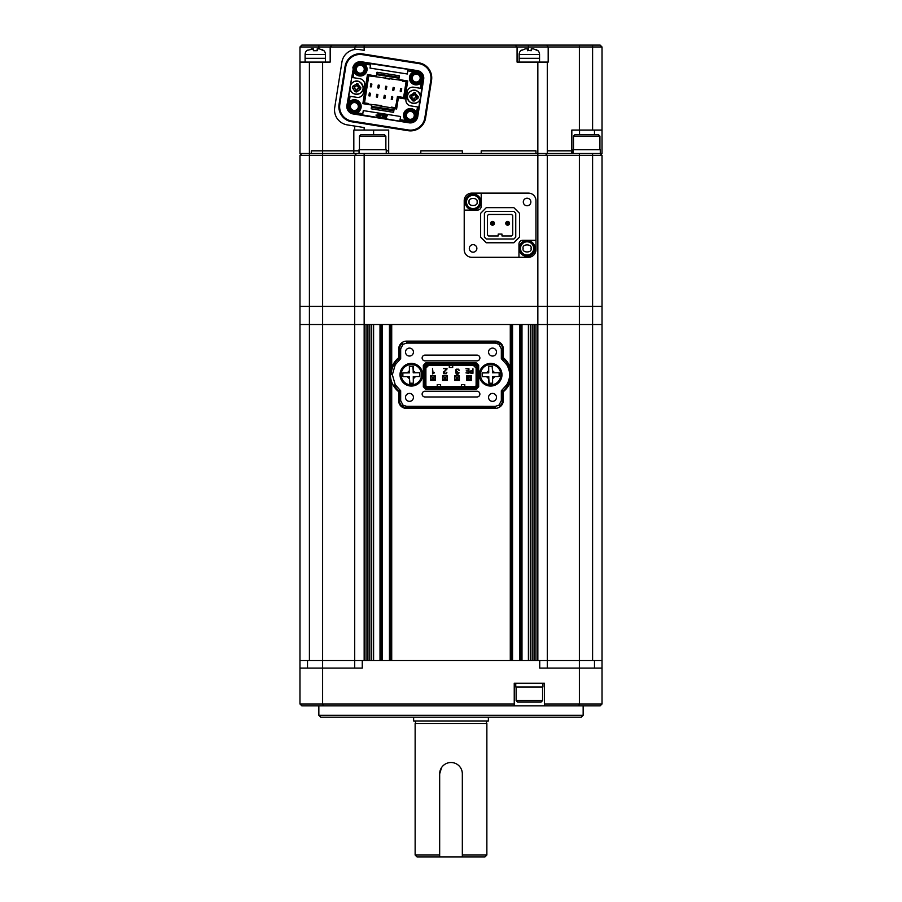 <?xml version="1.0" encoding="UTF-8"?>
<svg xmlns="http://www.w3.org/2000/svg" width="902" height="902" viewBox="0 0 902 902"><rect width="100%" height="100%" fill="white"/><g stroke="black" fill="none" stroke-linecap="round" stroke-linejoin="round"><path stroke-width="1.35" d="M486.302 211.429L513.869 211.429L515.752 213.312L515.752 237.102L513.869 238.985L486.302 238.985L484.419 237.102L484.419 213.312L486.302 211.429M511.603 235.963L501.974 235.963L501.974 234.08L498.197 234.08L498.197 235.963L488.568 235.963L487.441 234.836L487.441 215.578L488.568 214.45L511.603 214.45L512.731 215.578L512.731 234.836L511.603 235.963M359.064 153.464L359.064 149.687L386.248 149.687L386.248 153.464L372.65 153.464M515.752 683.209L515.752 686.986L542.936 686.986L542.936 683.209M357.237 83.649L360.8 87.652L360.575 89.14L356.685 91.97L355.185 91.733L352.366 87.844L352.603 86.355L357.237 83.649M355.196 91.654L355.613 89.005L352.366 87.844M356.978 90.11L355.489 89.873L355.185 91.733L356.685 91.97L357.023 89.805M360.575 89.14L357.959 88.734L357.091 89.354L356.696 91.891M357.643 85.927L357.97 83.841L357.564 86.378L360.732 87.641M357.97 83.841L356.493 83.525L356.076 86.141L356.482 83.604M352.682 86.366L355.208 86.772L356.076 86.141A0.755 0.755 -76.4 0 1 355.208 86.772L352.603 86.355M355.602 89.118L355.489 89.873M357.959 88.734A0.755 0.755 -76.4 0 0 357.091 89.354M360.8 87.652L358.195 87.235M358.94 87.359L358.703 88.847M356.189 85.397L357.688 85.634M354.227 88.137L354.463 86.648M488.005 720.969A1.511 1.511 0 0 0 486.866 723.483L415.134 723.483L415.134 855.017L439.669 855.017L439.669 773.837L441.585 767.534M413.995 720.969A1.511 1.511 0 0 1 415.134 723.483M415.134 855.017L417.017 856.9L462.331 856.9L462.331 773.837L462.331 855.017L486.866 855.017L486.866 723.483M462.331 856.9L484.983 856.9L486.866 855.017M413.623 717.191L413.623 720.969L488.377 720.969L488.377 717.191M459.31 376.45L457.799 377.205L457.799 378.896L454.777 379.652L454.777 380.317L459.31 380.317L459.31 375.694M454.777 375.694L459.31 375.784M457.799 377.205L456.288 377.205L454.777 375.784M457.799 378.896L459.31 379.652M454.777 380.317L454.777 376.45M456.288 377.205L456.288 378.896M483.72 365.761L485.795 365.761M483.72 383.7L485.795 383.7M471.385 375.807L471.385 380.34L466.864 380.34L466.864 375.807L471.385 375.807M471.385 375.897L470.167 377.036L470.167 379.111L471.385 380.238M466.864 380.238L468.082 379.111L468.082 377.036L466.864 375.897M468.082 379.111L470.167 379.111M470.167 377.036L468.082 377.036M414.672 92.748L418.235 96.751L417.998 98.239L414.108 101.069L412.62 100.832L409.801 96.942L410.038 95.454L414.672 92.748M412.631 100.753L413.048 98.104L409.801 96.942M414.413 99.197L412.913 98.961L412.62 100.832L414.108 101.069L414.458 98.904M417.998 98.239L415.394 97.833L414.525 98.453L414.119 100.99M415.067 95.026L415.405 92.94L414.999 95.477L418.156 96.739M415.405 92.94L413.917 92.624L413.511 95.24L413.905 92.703M410.106 95.465L413.511 95.24A0.755 0.755 -76.4 0 1 412.642 95.86L410.038 95.454M413.037 98.217L412.913 98.961M415.394 97.833A0.755 0.755 -76.4 0 0 414.525 98.453M418.235 96.751L415.63 96.334M416.374 96.458L416.138 97.946M413.623 94.484L415.112 94.721M411.662 97.236L411.898 95.747M490.541 364.532A10.193 10.193 0 0 1 500.835 374.725A10.193 10.193 0 0 1 490.744 384.917A10.193 10.193 0 0 1 480.45 374.725A10.193 10.193 0 0 1 490.541 364.532A10.193 10.193 0 0 0 480.45 374.725A10.193 10.193 0 0 0 490.744 384.917M499.133 373.372L499.122 372.752L494.747 372.797L492.492 370.587L492.515 372.819L499.122 372.752L499.156 376.529L492.548 376.596L492.616 383.203L488.839 383.237L488.783 376.63L482.175 376.698L482.13 372.932L488.737 372.864L488.67 366.257L492.447 366.212L492.492 370.587L492.142 366.212M488.67 366.257L488.715 370.632L486.505 372.887L482.13 372.932M482.164 376.078L482.175 376.698L486.55 376.653L488.805 378.863L489.155 383.237M492.616 383.203L492.571 378.829L494.781 376.574L499.156 376.529M507.634 221.621A1.703 1.703 0 0 1 509.337 223.324A1.703 1.703 0 0 1 507.634 225.015A1.703 1.703 0 0 1 505.943 223.324A1.703 1.703 0 0 1 507.634 221.621M507.634 222.749A0.564 0.564 0 0 1 508.198 223.324A0.564 0.564 0 0 1 507.634 223.888A0.564 0.564 0 0 1 507.071 223.324A0.564 0.564 0 0 1 507.634 222.749M325.487 62.091L325.487 58.314L305.101 58.314L305.101 54.537A5.66 5.66 0 0 1 306.804 50.489L307.39 50.162M305.101 62.091L305.101 58.314L325.487 58.314L325.487 54.537A5.66 5.66 0 0 0 323.795 50.489L323.795 50.489M307.514 668.111L307.514 660.557L299.971 660.557L299.971 324.506L309.409 324.506L309.409 306.387L354.712 306.387L354.712 324.506L299.971 324.506L299.971 306.387L309.409 306.387L309.409 155.358L299.971 155.358L299.971 306.387L602.029 306.387L602.029 155.358L592.591 155.358L592.591 306.387L602.029 306.387L602.029 324.506L592.591 324.506L602.029 324.506L602.029 703.977L600.146 705.871L323.299 705.871L322.612 703.977L322.612 668.111L362.266 668.111L362.266 660.557L602.029 660.557M547.288 668.111L547.288 324.506L537.84 324.506L592.591 324.506L547.288 324.506L547.288 306.387L592.591 306.387L592.591 660.557L579.377 660.557L579.388 703.977L544.447 703.977L544.447 683.209L514.241 683.209L514.241 703.977L299.971 703.977L301.854 705.871L323.299 705.871M545.394 153.464L547.288 155.358L537.84 155.358L537.84 660.557L535.957 660.557L535.957 324.506L537.84 324.506L364.16 324.506L366.043 324.506L366.043 660.557L364.16 660.557L364.16 324.506L354.712 324.506L364.16 324.506L364.16 306.387L547.288 306.387L547.288 155.358L592.591 155.358L592.591 153.464L579.377 153.464L579.377 660.557L547.288 660.557M411.256 364.532A10.193 10.193 0 0 1 421.55 374.725A10.193 10.193 0 0 1 411.459 384.917A10.193 10.193 0 0 1 401.164 374.725A10.193 10.193 0 0 1 411.256 364.532A10.193 10.193 0 0 0 401.164 374.725A10.193 10.193 0 0 0 411.459 384.917M419.836 373.372L419.825 372.752L415.45 372.797L413.195 370.587L413.217 372.819L419.825 372.752L419.87 376.529L413.263 376.596L413.33 383.203L409.553 383.237L409.485 376.63L402.878 376.698L402.844 372.932L409.452 372.864L409.384 366.257L413.161 366.212L413.195 370.587L412.845 366.212M409.384 366.257L409.429 370.632L407.219 372.887L402.844 372.932M402.867 376.078L402.878 376.698L407.253 376.653L409.508 378.863L409.858 383.237M413.33 383.203L413.285 378.829L415.495 376.574L419.87 376.529M583.154 715.309L581.26 717.191L320.74 717.191L318.846 715.309L583.154 715.309L583.154 705.871M307.514 660.557L362.266 660.557M602.029 683.209L602.029 703.977L579.388 703.977L578.701 705.871M539.734 660.557L539.734 668.111L602.029 668.111M364.16 130.057L364.16 127.565L347.259 124.882A15.108 15.108 0 0 1 334.71 107.609L341.914 62.103A15.108 15.108 0 0 1 359.199 49.554L364.16 50.343L364.16 46.983L517.072 46.983L517.072 62.091L537.84 62.091L537.84 153.464L535.957 153.464L535.957 150.826L535.957 153.464L481.206 153.464L481.206 150.826L535.957 150.826L481.206 150.826L481.206 153.464L462.331 153.464L462.331 150.826L462.331 153.464L420.794 153.464L420.794 150.826L462.331 150.826L420.794 150.826L420.794 153.464L388.694 153.464L388.694 130.057L353.821 130.057L353.821 153.464L311.291 153.464L311.291 150.826L359.064 150.826L311.291 150.826L311.291 153.464L309.409 153.464L309.409 155.358L322.623 155.358L322.623 324.506L309.409 324.506L309.409 660.557L354.712 660.557L354.712 668.111M299.971 660.557L299.971 703.977M299.971 668.111L322.612 668.111L322.623 324.506L354.712 324.506L354.712 660.557M514.241 703.977L514.241 705.871M544.447 703.977L544.447 705.871M388.694 150.826L386.248 150.826L388.694 150.826M571.823 150.826L547.288 150.826L571.823 150.826L571.823 153.464L547.288 153.464L547.288 62.091L548.179 62.091L548.179 46.983L592.591 46.983L592.591 130.057L571.823 130.057L571.823 150.826L573.108 150.826L571.823 150.826M388.694 153.464L353.821 153.464L356.606 153.464L354.712 155.358L354.712 306.387L364.16 306.387L364.16 155.358L537.84 155.358L537.84 153.464L547.288 153.464M539.543 62.091L539.543 58.314L519.157 58.314L519.157 54.537A5.66 5.66 0 0 1 520.849 50.489L521.435 50.162M519.157 62.091L519.157 58.314L539.543 58.314L539.543 54.537A5.66 5.66 0 0 0 537.84 50.489L537.84 50.489M435.147 376.45L433.637 377.205L433.637 378.896L430.615 379.652L430.615 380.317L435.147 380.317L435.147 375.694M430.615 375.694L435.147 375.784M433.637 377.205L432.126 377.205L430.615 375.784M433.637 378.896L435.147 379.652M430.615 380.317L430.615 376.45M432.126 377.205L432.126 378.896M573.492 136.101L575.002 134.59L598.409 134.59L599.92 136.101L573.492 136.101L573.492 149.687M599.92 136.101L599.92 149.687M318.846 48.877L318.846 46.983L299.971 46.983L299.971 153.464L309.409 153.464L309.409 62.091L330.177 62.091L330.177 46.983L354.712 46.983L355.016 49.475M592.591 153.464L600.146 153.464L602.029 155.358L600.146 153.464L602.029 153.464L602.029 46.983L592.591 46.983L592.591 45.1L600.146 45.1L602.029 46.983M594.486 134.59L594.486 130.057M579.535 134.59L579.535 130.057M309.409 62.091L299.971 62.091M299.971 46.983L301.854 45.1L356.606 45.1L354.712 46.983L364.16 46.983L364.16 45.1L592.591 45.1M602.029 130.057L592.591 130.057M515.189 45.1L517.072 46.983L548.179 46.983L546.736 45.1M537.84 62.091L547.288 62.091M357.339 49.373L359.199 49.554M354.712 126.066L354.712 130.057M318.846 45.1L318.846 46.983L330.177 46.983L332.06 45.1M354.712 46.983L356.606 45.1L364.16 45.1M494.228 223.324A1.703 1.703 0 0 1 492.537 225.015A1.703 1.703 0 0 1 490.835 223.324A1.703 1.703 0 0 1 492.537 221.621A1.703 1.703 0 0 1 494.228 223.324M493.101 223.324A0.564 0.564 0 0 1 492.537 223.888A0.564 0.564 0 0 1 491.962 223.324A0.564 0.564 0 0 1 492.537 222.749A0.564 0.564 0 0 1 493.101 223.324M447.223 376.45L445.712 377.205L445.712 378.896L442.69 379.652L442.69 380.317L447.223 380.317L447.223 375.694M442.69 375.694L447.223 375.784M445.712 377.205L444.201 377.205L442.69 375.784M445.712 378.896L447.223 379.652M442.69 380.317L442.69 376.45M444.201 377.205L444.201 378.896M600.292 153.464L600.292 149.687L573.108 149.687L573.108 153.464M462.331 773.837A11.331 11.331 0 0 0 451 762.506A11.331 11.331 0 0 0 439.669 773.837L439.669 856.9M521.987 660.557L528.403 660.557L528.403 324.506L521.987 324.506L521.987 660.557M391.716 382.02L391.716 660.557L510.284 660.557L510.284 382.02M373.597 660.557L380.013 660.557L380.013 324.506L373.597 324.506L373.597 660.557M534.063 660.557L534.063 324.506M532.18 660.557L532.18 324.506M530.297 660.557L530.297 324.506M520.849 324.506L520.849 660.557M511.411 660.557L511.411 377.521M511.411 371.928L511.411 324.506M391.716 367.441L391.716 324.506L510.284 324.506L510.284 367.441M390.589 324.506L390.589 371.94M390.589 377.521L390.589 660.557M381.151 660.557L381.151 324.506M371.703 660.557L371.703 324.506M369.82 660.557L369.82 324.506M367.937 660.557L367.937 324.506M359.436 136.101L360.947 134.59L384.353 134.59L385.864 136.101L359.436 136.101L359.436 149.687M360.281 73.186A3.969 3.969 0 0 1 356.324 69.217A3.969 3.969 0 0 1 360.281 65.26A3.969 3.969 0 0 1 364.25 69.217A3.969 3.969 0 0 1 360.281 73.186M416.228 82.048A3.969 3.969 0 0 1 412.259 78.079A3.969 3.969 0 0 1 416.228 74.122A3.969 3.969 0 0 1 420.185 78.079A3.969 3.969 0 0 1 416.228 82.048M354.373 110.484A3.969 3.969 0 0 1 350.416 106.515A3.969 3.969 0 0 1 354.373 102.546A3.969 3.969 0 0 1 358.342 106.515A3.969 3.969 0 0 1 354.373 110.484M410.32 119.335A3.969 3.969 0 0 1 406.351 115.377A3.969 3.969 0 0 1 410.32 111.408A3.969 3.969 0 0 1 414.277 115.377A3.969 3.969 0 0 1 410.32 119.335M418.765 63.58L418.889 62.824A15.233 15.233 0 0 1 431.551 80.255A15.233 15.233 0 0 0 418.889 62.824L362.469 53.894A15.233 15.233 0 0 0 345.038 66.556L339.051 104.339A15.233 15.233 0 0 0 351.712 121.77L408.144 130.7A15.233 15.233 0 0 0 425.575 118.038A15.233 15.233 0 0 1 408.144 130.7L408.256 129.956L351.836 121.026A14.477 14.477 0 0 1 339.795 104.452L345.782 66.68A14.477 14.477 0 0 1 362.345 54.639L418.765 63.58A14.477 14.477 0 0 1 430.806 80.143L424.819 117.925L425.575 118.038L431.551 80.255L430.806 80.143M360.281 75.644A6.415 6.415 0 0 1 353.866 69.217A6.415 6.415 0 0 1 360.281 62.802A6.415 6.415 0 0 1 366.708 69.217A6.415 6.415 0 0 1 360.281 75.644M360.281 63.941A5.288 5.288 0 0 0 354.993 69.217A5.288 5.288 0 0 0 360.281 74.505A5.288 5.288 0 0 0 365.569 69.217A5.288 5.288 0 0 0 360.281 63.941M416.228 84.495A6.415 6.415 0 0 1 409.801 78.079A6.415 6.415 0 0 1 416.228 71.664A6.415 6.415 0 0 1 422.643 78.079A6.415 6.415 0 0 1 416.228 84.495M416.228 72.791A5.288 5.288 0 0 0 410.94 78.079A5.288 5.288 0 0 0 416.228 83.367A5.288 5.288 0 0 0 421.516 78.079A5.288 5.288 0 0 0 416.228 72.791M354.373 112.93A6.415 6.415 0 0 1 347.958 106.515A6.415 6.415 0 0 1 354.373 100.099A6.415 6.415 0 0 1 360.8 106.515A6.415 6.415 0 0 1 354.373 112.93M354.373 101.227A5.288 5.288 0 0 0 349.097 106.515A5.288 5.288 0 0 0 354.373 111.803A5.288 5.288 0 0 0 359.661 106.515A5.288 5.288 0 0 0 354.373 101.227M410.32 121.793A6.415 6.415 0 0 1 403.893 115.377A6.415 6.415 0 0 1 410.32 108.95A6.415 6.415 0 0 1 416.735 115.377A6.415 6.415 0 0 1 410.32 121.793M410.32 110.089A5.288 5.288 0 0 0 405.032 115.377A5.288 5.288 0 0 0 410.32 120.665A5.288 5.288 0 0 0 415.608 115.377A5.288 5.288 0 0 0 410.32 110.089M350.472 85.329L351.724 77.425L359.932 78.722A5.66 5.66 0 0 1 364.633 85.205L363.45 92.658A5.66 5.66 0 0 1 356.978 97.371L348.77 96.074L350.021 88.171M351.893 77.448L353.426 71.867L352.682 72.51L353.37 68.124A7.002 7.002 0 0 1 361.375 62.306L408.054 69.341L412.936 70.48L413.578 71.224L412.225 72.577L413.263 71.833M352.829 68.045A7.554 7.554 0 0 1 361.465 61.764L417.4 70.627A7.554 7.554 0 0 1 423.681 79.263L417.773 116.561A7.554 7.554 0 0 1 409.136 122.83L353.201 113.968A7.554 7.554 0 0 1 346.92 105.331L353.37 68.124M365.784 65.226L365.028 64.189L365.784 65.226A6.799 6.799 0 0 1 360.281 76.016A6.799 6.799 0 0 1 354.79 73.22L354.035 72.183L354.79 73.22M420.219 83.582L421.257 82.826L420.219 83.582A6.799 6.799 0 0 1 409.756 80.177A6.799 6.799 0 0 1 412.225 72.577M413.217 71.867L412.936 70.48L417.322 71.168A7.002 7.002 0 0 1 423.139 79.173L420.58 96.424M349.345 101.768L350.382 101.013L349.345 101.768L348.161 101.035L349.221 101.825L350.1 96.277M405.573 120.406L404.818 119.368L405.573 120.406L404.84 121.59L405.629 120.53L400.082 119.65L399.845 121.161L353.28 113.426A7.002 7.002 0 0 1 347.462 105.421L348.939 96.097M379.314 116.042L375.954 115.084L379.381 115.185L379.314 116.042M380.915 115.197L377.915 114.734L378.051 113.877L380.982 114.34L380.915 115.197M380.001 117.26L377.002 116.786L377.137 115.941L380.069 116.403L380.001 117.26M420.129 99.265L418.878 107.169L410.681 105.872A5.66 5.66 0 0 1 405.968 99.389L407.152 91.936A5.66 5.66 0 0 1 413.623 87.223L421.662 88.497M394.185 108.612L393.599 112.344L371.218 108.804L371.804 105.072L362.863 103.651L367.464 74.562L376.416 75.982L377.002 72.25L399.383 75.791L398.797 79.523L407.738 80.943L404.908 98.848L398.38 97.811L396.609 108.995L394.185 108.612M418.708 107.146L417.231 116.471A7.002 7.002 0 0 1 409.226 122.289L399.902 120.812M350.382 101.013A6.799 6.799 0 0 1 359.875 102.524A6.799 6.799 0 0 1 358.376 112.017L357.237 112.863L362.784 113.742L363.292 110.596L400.578 116.505L400.082 119.65M404.818 119.368A6.799 6.799 0 0 1 406.317 109.875A6.799 6.799 0 0 1 415.811 111.374L416.566 112.412L415.811 111.374M417.547 106.966L416.532 112.367M420.501 88.317L421.211 82.86M413.364 71.732L407.817 70.852L407.309 73.998L370.023 68.09L370.519 64.944L365.062 64.234M353.054 77.628L354.069 72.228M406.622 80.763L403.961 97.551L397.444 96.514L395.493 108.826M363.98 103.831L368.58 74.742M398.38 97.811L397.444 96.514M365.028 64.189L365.761 63.005L364.972 64.065M421.257 82.826L422.44 83.559L421.381 82.77M357.237 112.863L357.666 114.126L357.339 112.761L358.376 112.017M416.668 112.513L417.919 112.085L416.566 112.412M362.604 114.904L362.784 113.742M370.519 64.944L370.699 63.783M407.997 69.691L407.817 70.852M404.908 98.848L403.961 97.551M382.798 115.321L381.907 115.174L382.189 114.531L384.759 114.937L384.477 115.58L383.609 115.445L382.617 117.677L381.805 117.553L382.798 115.321M386.101 118.23L383.733 117.858L385.007 114.982L387.386 115.355L385.289 116.245L386.879 116.493L384.804 117.339L386.394 117.587L386.101 118.23M317.188 49.26L317.188 50.704L313.411 50.704L313.411 49.26M313.411 50.704L315.26 50.489M321.901 49.384L323.795 50.704L319.421 48.877L317.188 48.877L319.421 48.877M311.179 48.877L313.411 48.877L306.804 50.489M473.088 208.587A6.607 6.607 0 0 1 466.481 201.98A6.607 6.607 0 0 1 473.088 195.373A6.607 6.607 0 0 1 479.695 201.98A6.607 6.607 0 0 1 473.088 208.587M527.084 255.04A6.607 6.607 0 0 1 520.477 248.422A6.607 6.607 0 0 1 527.084 241.815A6.607 6.607 0 0 1 533.691 248.422A6.607 6.607 0 0 1 527.084 255.04M527.084 205.757A3.777 3.777 0 0 1 523.307 201.98A3.777 3.777 0 0 1 527.084 198.215A3.777 3.777 0 0 1 530.861 201.98A3.777 3.777 0 0 1 527.084 205.757M473.088 252.199A3.777 3.777 0 0 1 469.311 248.422A3.777 3.777 0 0 1 473.088 244.656A3.777 3.777 0 0 1 476.865 248.422A3.777 3.777 0 0 1 473.088 252.199M473.088 194.054A7.926 7.926 0 0 1 481.014 201.98A7.926 7.926 0 0 1 473.088 209.918A7.926 7.926 0 0 1 465.161 201.98A7.926 7.926 0 0 1 473.088 194.054M527.084 240.496A7.926 7.926 0 0 1 535.01 248.422A7.926 7.926 0 0 1 527.084 256.36A7.926 7.926 0 0 1 519.157 248.422A7.926 7.926 0 0 1 527.084 240.496M507.634 225.207A1.883 1.883 0 0 1 505.751 223.324A1.883 1.883 0 0 1 507.634 221.43A1.883 1.883 0 0 1 509.529 223.324A1.883 1.883 0 0 1 507.634 225.207M492.537 225.207A1.883 1.883 0 0 1 490.643 223.324A1.883 1.883 0 0 1 492.537 221.43A1.883 1.883 0 0 1 494.42 223.324A1.883 1.883 0 0 1 492.537 225.207M473.088 195.193A6.799 6.799 0 0 1 479.887 201.98A6.799 6.799 0 0 1 473.088 208.779A6.799 6.799 0 0 1 466.289 201.98A6.799 6.799 0 0 1 473.088 195.193M527.084 241.635A6.799 6.799 0 0 1 533.883 248.422A6.799 6.799 0 0 1 527.084 255.221A6.799 6.799 0 0 1 520.285 248.422A6.799 6.799 0 0 1 527.084 241.635M471.769 193.107L481.206 193.107L481.206 206.332A3.777 3.777 0 0 1 477.429 210.098L464.214 210.098L464.214 249.753A7.554 7.554 0 0 0 471.769 257.295L518.966 257.295L518.966 244.081A3.777 3.777 0 0 1 522.743 240.304L535.957 240.304L535.957 200.661A7.554 7.554 0 0 0 528.403 193.107L471.769 193.107A7.554 7.554 0 0 0 464.214 200.661L464.214 249.753M513.869 207.652L519.529 213.312L519.529 237.102L513.869 242.762L486.302 242.762L480.642 237.102L480.642 213.312L486.302 207.652L513.869 207.652M528.403 257.295L518.966 257.295L528.403 257.295A7.554 7.554 0 0 0 535.957 249.753L535.957 200.661M396.406 103.042L395.268 107.8L393.498 108.127L393.103 110.732L371.455 107.304M391.637 96.931L392.765 96.954A0.564 0.564 0 0 1 392.753 97.112L392.37 99.536L391.254 99.355L391.637 96.931A0.564 0.564 0 0 1 392.201 96.458M384.184 95.747L385.301 95.77A0.564 0.564 0 0 1 385.301 95.928L384.917 98.352L383.801 98.171L384.184 95.747A0.564 0.564 0 0 1 384.737 95.274M376.72 94.575L377.848 94.586A0.564 0.564 0 0 1 377.837 94.744L377.453 97.168L376.337 96.999L376.72 94.575A0.564 0.564 0 0 1 376.946 94.203M369.268 93.391L370.384 93.413A0.564 0.564 0 0 1 370.384 93.571L370 95.995L368.884 95.815L369.268 93.391A0.564 0.564 0 0 1 369.82 92.906M393.103 110.732L393.858 110.675M402.664 97.337L403.656 97.112L406.25 80.706M395.268 107.8L395.121 108.759M364.352 103.888L364.498 102.929M364.509 102.907L368.242 103.459L368.14 104.102L364.509 102.907L368.963 74.798M404.57 80.436L406.103 81.665M406.092 81.732L402.36 81.146L402.461 80.492L404.513 80.819M401.334 91.203A0.564 0.564 0 0 1 400.691 91.677A0.564 0.564 0 0 1 400.217 91.034L400.601 88.61L401.728 88.779L401.289 91.361L400.217 91.034M393.881 90.02A0.564 0.564 0 0 1 392.753 90.008A0.564 0.564 0 0 1 392.765 89.85L393.148 87.426L394.264 87.595L393.836 90.177L392.765 89.85M386.417 88.847A0.564 0.564 0 0 1 385.301 88.824A0.564 0.564 0 0 1 385.301 88.667L385.684 86.242L386.8 86.423L386.372 88.994L385.301 88.667M378.964 87.663L377.837 87.641A0.564 0.564 0 0 1 377.848 87.483L378.231 85.059L379.347 85.239L378.964 87.663A0.564 0.564 0 0 1 377.87 87.753M371.5 86.479A0.564 0.564 0 0 1 370.384 86.457A0.564 0.564 0 0 1 370.384 86.299L370.767 83.875L371.883 84.055L371.455 86.637L370.384 86.299M371.601 106.38L393.994 109.841M368.14 104.102L381.76 105.59L381.659 106.244L391.445 107.8L391.547 107.146L395.279 107.733M368.805 75.757L402.461 80.492M372.627 75.768L372.526 76.411L368.794 75.824M399.146 77.29L376.765 73.739L399.146 77.29M389.405 78.418L389.303 79.072L385.582 78.485L385.684 77.831M391.682 96.785L391.772 98.487L392.753 97.112M384.229 95.601L384.32 97.303L385.301 95.928M376.765 94.417L376.856 96.119L377.837 94.744M378.919 87.81L378.829 86.107L377.848 87.483M369.313 93.233L369.403 94.936L370.384 93.571M381.659 106.244L377.927 105.658M393.498 108.127L391.445 107.8M392.144 98.544L392.438 99.164M384.692 97.36L384.974 97.98M377.228 96.176L377.521 96.796M401.289 91.361L401.661 89.151M401.198 89.659L400.544 88.971M400.826 89.591L400.217 91.192M393.836 90.177L394.208 87.968M393.746 88.475L393.092 87.798M393.373 88.419L392.753 90.008M386.372 88.994L386.744 86.795M386.281 87.291L385.628 86.615M385.909 87.235L385.301 88.824M378.457 86.051L378.163 85.431M369.775 95.003L370.057 95.623M371.455 86.637L371.827 84.427M371.365 84.935L370.711 84.247M370.993 84.867L370.384 86.457M531.233 48.945L531.233 50.704L529.316 50.489M535.957 49.384L537.84 50.704L533.465 48.877L531.233 48.877L533.465 48.877M527.456 50.704L527.456 48.877L525.235 48.877L520.849 50.704M527.456 48.877L525.235 48.877M542.564 700.583L541.053 702.094L517.647 702.094L516.136 700.583L542.564 700.583L542.564 686.986M516.136 700.583L516.136 686.986M411.357 386.056A11.331 11.331 0 0 1 400.026 374.725A11.331 11.331 0 0 1 411.357 363.405A11.331 11.331 0 0 1 422.677 374.725A11.331 11.331 0 0 1 411.357 386.056M490.643 386.056A11.331 11.331 0 0 1 479.323 374.725A11.331 11.331 0 0 1 490.643 363.405A11.331 11.331 0 0 1 501.974 374.725A11.331 11.331 0 0 1 490.643 386.056M492.537 401.345A3.969 3.969 0 0 1 488.568 397.387A3.969 3.969 0 0 1 492.537 393.419A3.969 3.969 0 0 1 496.495 397.387A3.969 3.969 0 0 1 492.537 401.345M492.537 356.042A3.969 3.969 0 0 1 488.568 352.073A3.969 3.969 0 0 1 492.537 348.104A3.969 3.969 0 0 1 496.495 352.073A3.969 3.969 0 0 1 492.537 356.042M409.463 356.042A3.969 3.969 0 0 1 405.505 352.073A3.969 3.969 0 0 1 409.463 348.104A3.969 3.969 0 0 1 413.432 352.073A3.969 3.969 0 0 1 409.463 356.042M409.463 401.345A3.969 3.969 0 0 1 405.505 397.387A3.969 3.969 0 0 1 409.463 393.419A3.969 3.969 0 0 1 413.432 397.387A3.969 3.969 0 0 1 409.463 401.345M424.989 391.243L477.011 391.243A2.864 2.864 0 0 1 479.875 394.106A2.864 2.864 0 0 1 477.011 396.97L424.989 396.97A2.864 2.864 0 0 1 422.125 394.106A2.864 2.864 0 0 1 424.989 391.243M424.989 355.129L477.011 355.129A2.864 2.864 0 0 1 479.875 357.993A2.864 2.864 0 0 1 477.011 360.856L424.989 360.856A2.864 2.864 0 0 1 422.125 357.993A2.864 2.864 0 0 1 424.989 355.129M503.293 348.86A7.554 7.554 0 0 0 500.204 342.771L499.02 344.338L495.367 343.087L406.633 343.087L402.98 344.338L400.668 348.86L400.668 358.669L395.223 364.758L392.359 374.725L395.223 384.703L400.668 390.78L398.707 391.75L398.707 400.589A7.554 7.554 0 0 0 406.633 408.335L495.367 408.335A7.926 7.926 0 0 0 503.293 400.589L503.293 391.75A21.896 21.896 0 0 0 508.457 385.718A20.769 20.769 0 0 0 508.457 363.743A21.896 21.896 0 0 0 503.293 357.711L503.293 348.86L502.459 348.86A6.72 6.72 0 0 0 495.367 341.959L406.633 341.959L406.633 341.125A7.926 7.926 0 0 0 398.707 348.86L398.707 357.711A21.896 21.896 0 0 0 393.543 363.743A20.769 20.769 0 0 0 393.543 385.706A21.896 21.896 0 0 0 398.707 391.75M400.668 390.78L400.668 400.589L402.98 405.122L406.633 406.362L495.367 406.374L499.02 405.122L501.332 400.589L501.332 390.78L506.777 384.703C510.555 378.051 510.555 371.398 506.777 364.758L508.457 363.743M506.777 364.758L501.332 358.669L501.332 348.86L499.02 344.338M423.342 386.778L423.342 365.321L425.823 362.829L423.342 365.321L423.342 386.778L425.823 389.269L476.177 389.269L425.823 389.269L426.139 388.514L475.861 388.514L476.177 389.269L478.658 386.789L478.658 365.321L476.177 362.829L425.823 362.829L426.139 363.585L424.098 365.626L424.098 386.473L423.342 386.778M501.332 358.669L503.293 357.711M506.777 384.703L508.457 385.718M501.332 390.78L503.293 391.75M499.02 405.122L500.204 406.689M402.98 405.122L401.796 406.689M395.223 384.703L393.543 385.706M395.223 364.758L393.543 363.743M400.668 358.669L398.707 357.711M402.98 344.338L401.796 342.771M500.204 342.771A7.926 7.926 0 0 0 495.367 341.125L406.633 341.125M484.385 365.287L486.798 365.287M486.798 384.173L484.385 384.173M423.342 365.321L424.098 365.626M424.098 386.473L426.139 388.514M475.861 388.514L477.902 386.473L478.658 386.789M477.902 386.473L477.902 365.626L478.658 365.321M477.902 365.626L475.861 363.585L476.177 362.829M475.861 363.585L426.139 363.585M475.433 364.633L426.567 364.633L425.135 366.054L425.135 386.045L426.567 387.477L475.433 387.477L476.865 386.045L476.865 366.065L475.433 364.633L475.117 365.389L476.865 366.065M471.487 375.694L466.762 375.694L466.762 380.407L471.487 380.407L471.487 375.694M425.135 366.054L425.891 366.37L426.883 365.378L426.567 364.633M426.883 365.378L475.117 365.389M476.109 366.37L476.109 385.729L476.865 386.045M476.109 385.729L475.117 386.721L475.433 387.477M475.117 386.721L426.883 386.721L426.567 387.477M426.883 386.721L425.891 385.729L425.135 386.045M425.891 385.729L425.891 366.37M457.596 371.883L456.513 371.241L456.491 369.493L457.427 369.166L459.163 370.485L458.69 369.2L456.119 369.177L456.22 374.048L458.543 373.992L459.017 372.774L457.359 374.003L456.299 372.966L457.596 371.883L456.299 372.966M434.324 372.515L433.028 372.819L432.52 368.411L432.52 373.947L434.403 372.853L433.535 372.594M435.238 380.407L435.238 375.694L430.513 375.694L430.513 380.407L435.238 380.407M447.324 380.407L447.324 375.694L442.6 375.694L442.6 380.407L447.324 380.407M459.4 375.694L454.687 375.694L454.687 380.407L459.4 380.407L459.4 375.694M443.863 372.537L447.02 368.557L443.446 368.557L446.501 368.997L443.356 372.515L443.818 373.699L446.377 373.687L446.873 372.323L445.069 373.687L444.19 373.394L444.212 371.658M471.566 370.699L470.292 371.026L470.246 372.943L472.952 373.259L472.952 368.726L472.547 370.699L470.292 371.026L469.874 371.985M473.381 365.389L476.109 368.106M449.297 365.389L449.297 367.464L452.703 367.464L452.703 365.389M425.891 368.106L428.619 365.378M440.616 386.721L440.616 384.635L437.222 384.635L437.222 386.721M464.778 386.721L464.778 384.635L461.384 384.635L461.384 386.721M465.984 372.909L468.939 373.259L468.939 368.726L465.917 368.726L468.533 369.076L468.533 370.88L466.21 370.88L468.533 371.229L468.533 372.909L465.984 372.909M456.153 370.384L457.427 369.166M457.359 374.003L456.592 373.721M458.509 372.774L458.193 373.687M456.22 374.048L457.359 374.443M455.995 372.278L455.792 373M455.871 371.297L456.559 371.782M458.69 369.2L456.119 369.177L455.645 370.384M446.355 372.323L446.028 373.349L444.19 373.394M443.818 373.699L446.377 373.687M443.457 371.895L443.356 372.515M446.501 368.997L445.284 370.406M446.682 369.843L447.02 368.726M470.246 372.943L471.363 373.259M471.374 372.909L472.547 372.909L472.547 371.049L470.596 371.263L470.551 372.695L471.374 372.909M470.596 371.263L470.28 371.996M469.311 248.422A3.777 3.777 0 0 1 473.088 244.656A3.777 3.777 0 0 1 476.865 248.422A3.777 3.777 0 0 1 473.088 252.199A3.777 3.777 0 0 1 469.311 248.422M322.623 62.091L322.623 155.358L364.16 155.358L364.16 153.464M301.854 153.464L299.971 155.358L301.854 153.464M571.823 153.464L579.377 153.464M356.606 153.464L354.712 155.358M357.609 81.304A6.528 6.528 103.6 0 1 363.111 87.753A6.528 6.528 103.6 0 1 355.568 94.191A6.528 6.528 103.6 0 1 350.055 87.753A6.573 6.573 103.6 0 1 356.583 81.18A6.573 6.573 103.6 0 1 363.156 87.753A6.573 6.573 103.6 0 1 356.583 94.327A6.573 6.573 103.6 0 1 350.01 87.753A6.528 6.528 103.6 0 1 357.609 81.304M415.033 90.403A6.528 6.528 103.6 0 1 420.546 96.841A6.528 6.528 103.6 0 1 412.992 103.29A6.528 6.528 103.6 0 1 407.49 96.841A6.528 6.528 103.6 0 1 415.033 90.403M420.591 96.841A6.573 6.573 103.6 0 1 414.018 103.414A6.573 6.573 103.6 0 1 407.445 96.841A6.573 6.573 103.6 0 1 414.018 90.279A6.573 6.573 103.6 0 1 420.591 96.841C420.907 105.455 406.949 105.196 407.445 96.841C407.129 91.226 417.344 84.957 420.591 96.841M594.486 660.557L594.486 668.111M579.377 45.1L579.377 130.057M373.597 134.59L373.597 130.057M528.403 50.546L528.403 45.1M519.721 660.557L519.721 324.506M512.55 660.557L512.55 324.506M389.45 660.557L389.45 324.506M382.279 660.557L382.279 324.506M424.819 117.925A14.477 14.477 0 0 1 408.256 129.956M345.782 66.68L345.038 66.556A15.233 15.233 0 0 1 362.469 53.894L362.345 54.639M351.836 121.026L351.712 121.77A15.233 15.233 0 0 1 339.051 104.339L339.795 104.452M325.487 54.537L305.101 54.537M477.057 201.98C478.466 206.693 467.71 206.693 469.119 201.98C467.71 197.279 478.466 197.279 477.057 201.98M531.053 248.422C532.462 253.135 521.706 253.135 523.115 248.422C521.706 243.72 532.462 243.72 531.053 248.422M466.481 201.98A6.607 6.607 0 0 1 473.088 195.373A6.607 6.607 0 0 1 479.695 201.98M520.477 248.422A6.607 6.607 0 0 1 527.084 241.815A6.607 6.607 0 0 1 533.691 248.422M376.619 74.674L399 78.215M539.543 54.537L519.157 54.537M501.332 400.589L502.459 400.589L502.459 391.344A21.062 21.062 0 0 0 507.747 385.278A19.934 19.934 0 0 0 507.747 364.171A21.062 21.062 0 0 0 502.459 358.117L502.459 348.86L501.332 348.86M499.697 406.024A6.72 6.72 0 0 0 502.459 400.589L503.293 400.589M495.367 406.374L495.367 408.335M406.633 406.362L406.633 407.501L495.367 407.501M400.668 400.589L399.541 400.589A6.72 6.72 0 0 0 406.633 407.501L406.633 408.335M394.253 385.278A21.062 21.062 0 0 0 399.541 391.344L399.541 400.589L398.707 400.589M400.668 348.86L399.541 348.86L399.541 358.117A21.062 21.062 0 0 0 394.253 364.171A19.934 19.934 0 0 0 391.231 374.725M402.303 343.437A6.72 6.72 0 0 0 399.541 348.86L398.707 348.86M406.633 343.087L406.633 341.959M495.367 343.087L495.367 341.125M350.01 87.753C349.514 96.108 363.472 96.356 363.156 87.753C359.763 75.757 349.717 82.229 350.01 87.753M318.846 715.309L318.846 705.871M385.864 136.101L385.864 149.687"/></g></svg>
